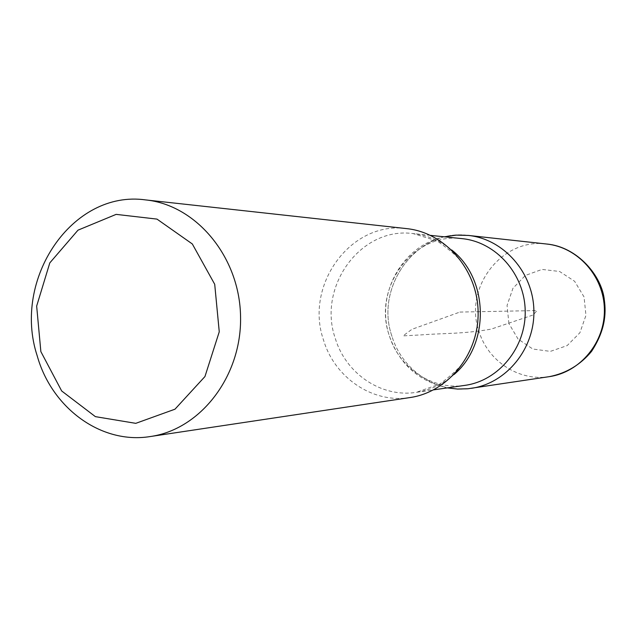 <?xml version="1.0" encoding="UTF-8"?>
<svg xmlns="http://www.w3.org/2000/svg" width="637" height="637" viewBox="0 0 637 637"><rect width="100%" height="100%" fill="white"/><g stroke="black" fill="none" stroke-linecap="round" stroke-linejoin="round"><path stroke-width="0.48" stroke-dasharray="3.19 2.39" d="M464.954 385.361C432.38 390.497 399.152 368.178 389.303 335.595C372.271 287.828 413.198 231.987 462.056 238.636M392.018 336.471C374.182 286.523 417.235 228.157 468.41 235.435C417.227 228.157 374.182 286.523 392.018 336.471C402.321 370.591 437.277 393.913 471.42 388.315C437.277 393.913 402.321 370.591 392.018 336.471M409.997 397.56C372.764 403.675 334.767 377.845 323.564 340.198C304.191 285.113 350.876 220.681 406.661 228.619M459.866 312.074L537.031 310.553L533.185 314.957L491.055 329.162C461.491 334.17 446.426 332.992 421.304 334.887L403.046 335.874L411.948 329.305L459.866 312.074M454.054 374.508C442.946 384.294 430.317 390.242 416.176 392.36C381.308 397.854 345.819 373.656 335.301 338.446C317.122 286.841 360.741 226.461 413.047 233.572C427.26 235.125 440.111 240.579 451.593 249.911M508.899 323.532L507.068 305.449L512.936 288.306L525.374 275.447L542.007 269.419L559.597 271.481L574.638 281.307L584.065 296.985L585.952 315.379L579.893 332.761L567.153 345.604L550.336 351.385L532.819 349.02L518.064 339.067L508.899 323.532M549.333 376.642C519.195 381.587 488.229 361.41 479.096 331.75C463.29 288.298 501.542 237.585 546.713 244.027M444.347 236.813C401.843 245.484 375.129 294.955 389.47 336.201C399.479 364.125 418.764 381.356 447.333 387.893M430.532 235.379L413.047 233.572L437.101 240.969C450.399 250.261 458.799 257.69 462.303 263.256C472.017 277.413 477.288 293.538 478.108 311.628C478.037 329.743 473.434 346.066 464.317 360.614C461.053 366.323 452.947 374.11 440 383.976L416.176 392.36L433.582 389.86"/><path stroke-width="0.96" d="M40.864 351.616L36.659 306.094L49.805 262.89L78.001 230.156L116.141 214.374L156.981 219.104L192.318 243.963L214.709 284.277L219.255 331.797L204.955 376.539L174.984 409.193L135.785 423.342L95.391 416.646L61.678 390.975L40.864 351.616M37.185 355.764C11.999 279.317 72.132 189.523 145.658 199.914C196.292 205.003 239.639 256.934 240.555 316.398C241.98 375.854 200.719 429.457 150.324 436.536C101.227 444.586 51.764 408.078 37.185 355.764M430.532 235.379L462.056 238.636C496.016 241.901 524.641 274.117 525.199 310.784C526.09 347.444 498.755 380.767 464.954 385.361L433.582 389.86M468.41 235.435C503.676 239.042 533.312 272.54 533.886 310.617C534.809 348.686 506.519 383.323 471.42 388.315C506.519 383.323 534.809 348.686 533.886 310.617C533.304 272.54 503.676 239.042 468.41 235.435L456.315 235.125L444.347 236.813M145.658 199.914L406.661 228.619C445.088 232.553 477.479 269.57 478.124 311.716C479.143 353.846 448.233 392.121 409.997 397.56L150.324 436.536M451.593 249.911C488.818 278.751 490.108 344.227 454.054 374.508M546.713 244.027C577.847 247.22 603.884 276.267 604.386 309.224C605.182 342.173 580.307 372.223 549.333 376.642C566.261 373.298 580.315 364.897 591.51 351.433C605.238 330.436 606.209 313.738 604.362 300.162C602.013 275.972 577.417 246.766 546.713 244.027L468.418 235.435M447.333 387.893L457.621 389.056L467.988 388.745L549.333 376.642"/></g></svg>
